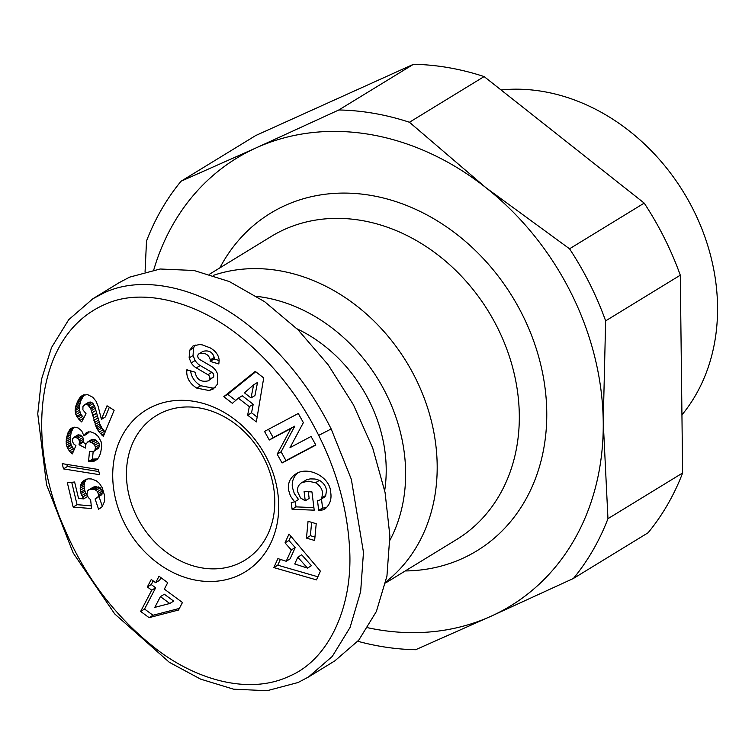 <?xml version="1.0" encoding="UTF-8"?>
<svg xmlns="http://www.w3.org/2000/svg" width="755" height="755" viewBox="0 0 755 755"><rect width="100%" height="100%" fill="white"/><g stroke="black" fill="none" stroke-linecap="round" stroke-linejoin="round"><path stroke-width="1.13" d="M385.805 581.935A177.642 146.225 -121.5 0 0 415.363 377.925A177.642 146.225 -121.5 0 0 213.269 275.386M389.929 540.221A159.475 131.266 -121.5 0 0 386.05 393.666A159.475 131.266 -121.5 0 0 256.747 296.366M264.373 459.115A84.787 69.79 58.5 0 1 244.865 560.229A84.787 69.79 58.5 0 1 136.853 516.713A84.787 69.79 58.5 0 1 156.361 415.599A84.787 69.79 58.5 0 1 264.373 459.115M501.037 89.949A196.376 161.636 58.5 0 1 693.439 210.022A196.376 161.636 58.5 0 1 681.935 414.901M644.204 203.114A282.606 232.625 58.5 0 1 664.428 238.165A282.606 232.625 58.5 0 1 680.293 275.188L605.633 320.875L603.236 421.951A262.419 216.005 -121.5 0 0 571.025 292.883A262.419 216.005 -121.5 0 0 485.937 187.702L569.544 248.801L644.204 203.114L484.115 76.576L409.446 122.253L485.937 187.702A262.419 216.005 -121.5 0 0 256.37 147.772A262.419 216.005 -121.5 0 0 153.765 269.865M569.544 248.801A282.606 232.625 58.5 0 1 589.768 283.852A282.606 232.625 58.5 0 1 605.633 320.875M297.045 328.84A137.268 112.986 58.5 0 1 369.355 401.207A137.268 112.986 58.5 0 1 384.691 490.58M190.628 370.875C191.317 377.038 194.667 381.992 200.698 385.73L213.127 388.136L215.071 387.589M196.781 388.127C189.939 383.757 186.598 378.142 186.73 371.262L186.872 369.771L195.734 372.385L195.573 374.055C197.395 380.02 201.623 382.285 208.238 380.841L209.588 379.397A3.407 2.803 -121.5 0 0 207.936 374.707L196.291 367.902A12.759 10.504 58.5 0 1 191.223 362.891L189.137 357.955L189.599 350.358L193.006 345.96L199.443 344.554L202.132 344.827L210.126 347.847C215.685 351.018 218.695 355.143 219.148 360.211L218.827 363.948L210.154 361.39L210.296 359.89C208.739 354.454 205.011 352.396 199.112 353.708L198.754 353.963A3.407 2.803 -121.5 0 0 199.726 359.522L211.126 366.184A12.759 10.504 58.5 0 1 217.572 374.046L217.497 384.172L213.269 388.976L209.21 390.533L196.781 388.127L200.698 385.73M195.177 344.997L193.506 347.961L193.053 355.567L195.13 360.494A12.759 10.504 -121.5 0 0 200.198 365.514L211.844 372.309A3.407 2.803 58.5 0 1 213.505 377.009L208.238 380.841M325.726 495.45A6.38 5.247 58.5 0 1 323.98 497.432L320.073 499.829A6.38 5.247 -121.5 0 0 321.819 497.838L322.611 492.826C322.017 488.627 319.658 485.267 315.533 482.728L319.44 480.331C323.565 482.87 325.924 486.239 326.519 490.439L325.726 495.45L321.819 497.838M315.533 482.728L308.163 481.18L301.792 482.624C298.584 484.729 297.149 487.683 297.489 491.477L300.528 497.932L305.237 500.82L304.095 491.59L311.957 491.911L314.212 510.182L292.081 509.276L291.251 502.556L294.62 501.867L290.43 496.035L288.419 489.561C287.806 482.804 290.279 477.604 295.847 473.932C307.861 465.807 329.416 476.584 330.577 491.297L330.916 494.063C331.454 500.065 329.548 504.963 325.188 508.747A15.732 12.948 58.5 0 1 325.141 508.785A15.732 12.948 58.5 0 1 323.961 509.408A15.732 12.948 58.5 0 1 319.186 510.389L318.676 510.361L317.496 500.471A6.38 5.247 -121.5 0 0 319.591 500.074A6.38 5.247 -121.5 0 0 320.073 499.829M301.792 482.624L306.69 479.699L310.173 478.897L314.967 479L319.44 480.331M302.783 482.096L306.69 479.699M297.904 472.856C293.601 476.556 291.741 481.331 292.336 487.173L294.337 493.647L298.536 499.47L294.62 501.867M319.186 510.389L323.102 507.992A15.732 12.948 -121.5 0 0 326.519 507.52M124.377 523.13A94.875 78.095 -121.5 0 0 238.136 575.593A94.875 78.095 -121.5 0 0 267.072 458.681A94.875 78.095 -121.5 0 0 153.312 406.218A94.875 78.095 -121.5 0 0 124.377 523.13M103.161 293.308C144.347 272.895 206.738 289.193 254.227 330.105C295.903 365.543 318.525 403.802 331.171 428.953L351.339 479.312L363.476 552.33L360.654 591.59L350.084 627.424L332.294 656.406L308.446 677.027L298.065 682.52L267.062 690.712L233.606 689.183L200.547 679.104L169.299 662.277L114.694 613.909L73.178 552.971L46.565 484.767L37.75 413.882L41.459 379.501L51.529 347.526L68.733 319.686L92.789 298.81L103.161 293.308M308.446 677.027L334.843 660.87L358.757 640.174L376.396 611.465L386.938 576.112L389.873 535.786L385.059 492.43L372.725 448.083L353.463 404.859L328.18 364.816L298.093 329.869L264.618 301.67L229.36 281.558L193.988 270.488L160.183 269.007L129.558 277.161L119.186 282.653L92.78 298.801M318.695 435.371C330.671 459.399 346.696 497.951 349.565 548.073C353.255 606.331 328.935 659.54 289.618 676.065C249.188 695.402 195.922 679.887 155.719 648.62C115.288 616.797 84.853 576.716 64.401 528.368C27.652 447.46 31.229 334.503 107.05 303.519C144.771 287.268 201.009 302.783 244.799 340.382C284.654 374.263 306.53 411.154 318.695 435.371L331.171 428.953M89.468 451.528L93.158 451.688L94.885 450.376L95.526 447.083L93.639 443.714L89.581 441.76L87.665 441.977L85.692 444.582L85.494 448.074L79.039 444.723L79.501 441.618L78.964 439.901L77.784 438.296L74.717 437.117L72.791 438.476L72.357 441.439L73.801 444.025L75.915 445.61L72.329 453.897L69.356 451.037L66.94 446.8L66.147 441.552L67.318 434.644L70.583 428.793L74.481 427.188L78.067 427.906L81.672 430.803L83.918 435.814L87.089 432.294L90.619 431.803L94.809 433.445L98.329 436.541L101.142 441.826L101.727 446.318L100.566 453.283L98.509 457.889L94.299 461.107L88.552 461.541L89.468 451.528M95.083 498.923L98.027 496.837L98.537 495.129L97.621 491.59L94.611 489.297L89.552 489.466L87.495 490.901L86.957 494.402L88.363 497.602L90.619 499.697L91.563 508.549L73.159 507.077L67.346 482.747L74.622 482.001L78.558 498.489L83.701 498.876L81.04 493.666L80.294 490.25L80.294 486.475L81.483 483.021L83.635 480.501L88.165 478.812L91.657 478.991L96.413 480.859L99.415 483.389L102.236 487.749L104.369 494.912L104.662 501.075L102.199 506.671L98.556 509.2L95.083 498.923M149.094 617.647L140.647 611.418L151.736 590.202L147.348 586.956L151.255 579.481L155.653 582.718L159.022 576.263L167.714 582.671L164.345 589.136L182.455 602.499L178.52 610.021L149.094 617.647L153.001 615.259L179.35 608.426M62.221 463.655L98.358 469.506L99.594 474.697L63.477 468.902L62.221 463.655M87.533 394.601L92.808 397.262L96.064 401.235L98.103 406.237L101.406 419.374L107.021 405.775L114.137 410.267L103.341 436.39L99.179 432.115L96.48 427.707L90.855 408.974L87.976 404.982L85.079 404.463L82.956 406.501L82.899 409.871L86.013 413.646L81.7 421.922L78.501 418.902L75.877 414.618L75.141 410.522L75.509 407.266L78.671 399.329L82.295 395.45L87.533 394.601M308.049 521.299L316.213 523.696L314.637 540.486L306.473 538.088L308.049 521.299M285.012 542.873L289.005 534.03L320.413 571.176L316.477 579.897L273.848 567.581L277.906 558.596L286.202 561.258L291.317 549.942L285.012 542.873L288.92 540.486L295.224 547.545L290.109 558.86L286.202 561.258M232.389 403.33L223.801 396.677L255.256 371.375L263.712 377.925L256.341 421.913L247.631 415.156L249.31 406.662L238.335 398.159L232.389 403.33M289.995 447.649L311.06 436.475L315.845 445.063L282.068 462.985L277.179 454.199L290.883 428.547L269.29 440.014L264.505 431.416L298.282 413.495L303.368 422.64L289.995 447.649M93.148 451.688L92.459 459.144L97.678 458.851M88.552 461.541L92.459 459.144M89.184 461.607L93.091 459.21M91.034 461.673L94.951 459.276M92.742 461.494L96.659 459.097M94.299 461.107L97.301 459.276M85.692 433.247L87.42 432.2M84.909 434.125L88.703 431.803M88.788 431.794L87.825 433.417L83.918 435.814M70.583 428.793L72.159 427.83M73.603 427.349L71.225 432.256L70.055 439.165L71.215 445.337L74.169 449.64M69.63 429.812L73.546 427.415M68.752 431.114L72.659 428.727M67.997 432.747L71.904 430.359M67.318 434.644L71.225 432.256M66.742 436.834L70.659 434.446M66.61 437.438L70.517 435.05M66.27 439.542L70.177 437.145M66.147 441.552L70.055 439.165M66.195 443.402L70.102 441.005M66.468 445.167L70.375 442.77M66.94 446.8L70.857 444.412M67.299 447.724L71.215 445.337M68.195 449.442L72.112 447.045M69.356 451.037L73.263 448.64M70.715 452.528L73.716 450.688M73.886 437.362L77.803 434.965L80.417 435.078L82.88 437.504L83.418 439.221L82.946 442.326L85.995 443.912M74.717 437.117L78.624 434.72M76.51 437.475L80.417 435.078M77.784 438.296L81.7 435.899M78.964 439.901L82.88 437.504M79.501 441.618L83.418 439.221M79.407 443.534L83.314 441.137M79.039 444.723L82.946 442.326M87.665 441.977L91.572 439.58L93.497 439.363L95.932 440.184L98.735 442.77L99.433 444.686L98.792 447.979L93.695 451.443M87.995 441.854L91.902 439.467M89.581 441.76L93.497 439.363M91.487 442.326L95.394 439.929M92.016 442.581L95.932 440.184M93.639 443.714L97.546 441.316M94.828 445.157L98.735 442.77M94.866 445.224L98.773 442.836M95.526 447.083L99.433 444.686M95.46 448.961L99.367 446.564M94.885 450.376L98.792 447.979M96.734 498.196L101.934 494.44L102.303 491.014L100.198 487.777L95.375 486.664L93.46 487.069L88.137 490.203M99.075 496.762L102.35 506.463M98.556 509.2L101.142 507.624M86.476 479.151L84.607 482.388L84.069 485.89L84.947 491.278L87.618 496.479L83.701 498.876M82.465 481.633L86.372 479.246M81.483 483.021L85.4 480.624M81.37 483.247L85.287 480.85M80.7 484.785L84.607 482.388M80.294 486.475L84.201 484.087M80.153 488.287L84.069 485.89M80.294 490.25L84.201 487.853M80.672 492.317L84.579 489.929M81.04 493.666L84.947 491.278M81.804 495.591L85.721 493.204M82.588 497.092L86.504 494.695M71.725 482.294L77.067 504.689L91.27 505.822M73.159 507.077L77.067 504.689M89.552 489.466L93.46 487.069M91.468 489.061L95.375 486.664M92.827 489.004L96.744 486.607M94.611 489.297L98.518 486.909M96.083 490.004L100 487.617M96.291 490.174L100.198 487.777M97.621 491.59L101.538 489.193M98.395 493.402L102.303 491.014M98.537 495.129L102.454 492.732M98.027 496.837L101.934 494.44M97.848 497.092L101.755 494.704M140.647 611.418L144.564 609.03L153.001 615.259M160.947 577.679L159.56 580.331L155.653 582.718M153.18 580.897L151.255 584.568L155.653 587.805L144.564 609.03M147.348 586.956L151.255 584.568M151.736 590.202L155.653 587.805M169.762 603.5L173.669 601.103L164.345 594.223L160.428 596.62L154.813 607.369L169.762 603.5L160.428 596.62M66.884 464.41L67.384 466.505L98.848 471.554M63.477 468.902L67.384 466.505M80.889 396.46L83.163 395.073M80.521 396.819L83.833 394.789M84.183 394.733L80.606 401.047L79.049 408.134L80.625 414.004L83.786 417.921M79.577 397.951L83.494 395.554M78.671 399.329L82.588 396.941M77.756 401.009L81.663 398.621M76.897 402.953L80.804 400.565M76.699 403.444L80.606 401.047M75.991 405.426L79.898 403.028M75.509 407.266L79.417 404.878M75.217 408.983L79.124 406.586M75.141 410.522L79.049 408.134M75.151 410.701L79.058 408.304M75.377 412.711L79.294 410.324M75.877 414.618L79.794 412.23M76.708 416.401L80.625 414.004M77.35 417.421L81.266 415.023M78.501 418.902L82.408 416.505M79.954 420.403L83.682 418.119M83.701 405.293L88.996 402.075L91.883 402.585L93.054 403.604L94.762 406.577L99.736 423.781L101.916 428.038L105.134 432.068M85.079 404.463L88.996 402.075M86.278 404.35L90.185 401.962M87.976 404.982L91.883 402.585M89.147 406.001L93.054 403.604M90.326 407.804L94.243 405.407M90.855 408.974L94.762 406.577M91.412 410.663L95.319 408.276M92.006 412.796L95.923 410.409M92.657 415.439L96.564 413.042M92.695 415.684L96.602 413.296M93.29 418.157L97.206 415.769M93.913 420.45L97.82 418.053M94.517 422.564L98.433 420.167M95.158 424.47L99.065 422.073M95.819 426.179L99.736 423.781M96.48 427.707L100.387 425.31M97.178 429.038L101.094 426.65M98.008 430.425L101.916 428.038M99.179 432.115L103.095 429.727M100.462 433.681L104.379 431.284M101.859 435.116L104.549 433.474M109.333 407.238L105.313 416.977L101.406 419.374M311.636 522.356L310.38 535.691L314.958 537.041M306.473 538.088L310.38 535.691M290.854 536.21L288.92 540.486M291.317 549.942L295.224 547.545M280.379 559.389L277.755 565.184L317.883 576.782M273.848 567.581L277.755 565.184M307.511 568.09L311.428 565.693L301.698 554.802L297.791 557.19L294.724 563.985L307.511 568.09L297.791 557.19M223.801 396.677L227.708 394.289L235.683 400.461M238.335 398.159L242.242 395.762L253.218 404.274L251.547 412.768L257.153 417.109M249.31 406.662L253.218 404.274M247.631 415.156L251.547 412.768M255.737 371.743L227.708 394.289M257.531 382.455L254.945 395.544L251.028 397.942L253.614 384.842L257.531 382.455M253.614 384.842L244.441 392.836L251.028 397.942M321.47 498.97L322.583 507.973L323.102 507.992M318.676 510.361L322.583 507.973M295.318 501.443L295.998 506.879L313.891 507.615M292.081 509.276L295.998 506.879M308.323 491.76L309.154 498.423L305.237 500.82M189.137 357.955L193.053 355.567M209.21 390.533L213.127 388.136M202.661 351.566L203.029 351.311C208.918 350.009 212.646 352.066 214.212 357.493L214.071 358.993L219.158 360.503M210.154 361.39L214.071 358.993M268.553 429.274L273.197 437.617L294.799 426.15L281.086 451.801L285.975 460.597L315.703 444.818M269.29 440.014L273.197 437.617M290.883 428.547L294.799 426.15M277.179 454.199L281.086 451.801M282.068 462.985L285.975 460.597M367.798 627.745A262.419 216.005 -121.5 0 0 490.976 616.269A262.419 216.005 -121.5 0 0 603.236 421.951L607.964 518.676A282.606 232.625 58.5 0 1 573.413 578.462L490.976 616.269L415.646 649.715A282.606 232.625 58.5 0 1 357.813 641.278M145.073 271.706L146.508 241.015A282.606 232.625 58.5 0 1 181.049 181.228L256.37 147.772L338.816 109.975A282.606 232.625 58.5 0 1 409.446 122.253M607.964 518.676L682.624 472.989L680.293 275.188M682.624 472.989A282.606 232.625 58.5 0 1 648.083 532.775L573.413 578.462M338.816 109.975L413.476 64.288A282.606 232.625 58.5 0 1 484.115 76.576M413.476 64.288L255.709 135.541L181.049 181.228M271.149 236.494A177.642 146.225 58.5 0 1 497.488 327.67A177.642 146.225 58.5 0 1 456.615 539.523L385.569 582.992M405.265 570.95A197.829 162.835 -121.5 0 0 522.451 314.826A197.829 162.835 -121.5 0 0 368.449 194.998A197.829 162.835 -121.5 0 0 219.837 267.902M94.413 461.05L97.272 459.304M189.599 350.358L193.506 347.961M191.223 362.891L195.13 360.494M196.291 367.902L200.198 365.514M207.936 374.707L211.844 372.309M209.588 379.397L213.505 377.009M186.749 371.092L188.25 370.176M210.296 359.89L214.212 357.493M199.112 353.708L203.029 351.311M271.177 236.485L209.512 274.216"/></g></svg>
